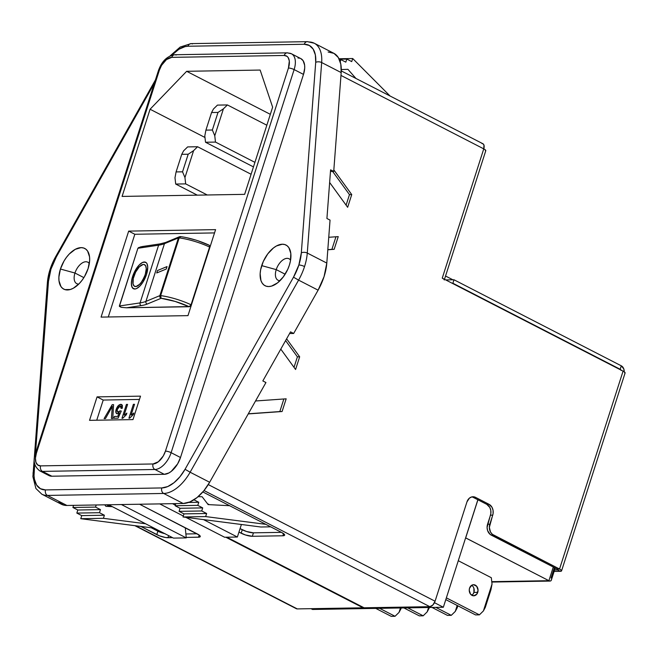 <?xml version="1.0" encoding="UTF-8"?>
<svg xmlns="http://www.w3.org/2000/svg" width="658" height="658" viewBox="0 0 658 658"><rect width="100%" height="100%" fill="white"/><g stroke="black" fill="none" stroke-linecap="round" stroke-linejoin="round"><path stroke-width="0.99" d="M624.878 373.218L624.458 371.992L623.077 371.137L442.25 278.145A5.823 1.382 17.8 0 1 444.273 279.987L485.785 150.698A5.823 1.382 -162.2 0 0 483.762 148.864L340.967 75.423L483.762 148.864L442.25 278.145L623.077 371.137L559.539 569.03L492.349 534.304L490.498 532.018L489.346 527.395L493.089 513.61L493.064 510.361L492.044 507.367L489.05 504.316L475.578 497.382L471.745 496.922L469.368 498.172L466.958 501.914L435.07 601.223L208.273 484.584L435.07 601.223L466.958 501.914A8.324 6.629 -91 0 1 472.962 496.757A8.324 6.629 -91 0 1 475.578 497.382L472.066 496.955M248.239 413.915L282.085 411.521L286.164 398.814L255.534 400.985L286.164 398.814L282.085 411.521L279.823 411.563L283.861 398.978L279.823 411.563L282.085 411.521L248.239 413.915M280.785 349.118L295.582 369.5L299.661 356.792L286.608 338.812L299.661 356.792L297.4 356.833L285.605 340.589L297.4 356.833L299.661 356.792L295.582 369.5L280.785 349.118M327.807 249.769L334.165 249.316L338.245 236.617L328.745 237.283L338.245 236.617L334.165 249.316L331.903 249.357L335.942 236.781L331.903 249.357L334.165 249.316L327.807 249.769M329.642 182.472L347.654 207.295L351.734 194.587L333.836 169.928L351.734 194.587L349.472 194.628L332.652 171.458L349.472 194.628L351.734 194.587L347.654 207.295L329.642 182.472M561.562 570.873L625.1 372.979A5.823 1.382 -162.2 0 0 623.077 371.137L559.539 569.03A5.823 1.382 17.8 0 1 561.562 570.873A5.823 1.382 17.8 0 1 560.32 571.308L557.556 569.886L557.729 569.343L557.556 569.886L560.32 571.308L554.126 571.407L561.34 571.111L560.92 569.886L559.539 569.03L557.277 569.071L491.238 535.11L493.5 535.069L559.539 569.03L557.277 569.071L490.087 534.345L487.611 530.619L487.085 527.436L490.827 513.643L490.794 510.402L489.782 507.408L486.78 504.349L473.316 497.423A8.324 6.629 89 0 0 471.835 496.905M248.305 413.792L279.823 411.563L248.305 413.792M294.019 367.345L297.4 356.833L294.019 367.345M327.816 249.645L331.903 249.357L327.816 249.645M346.1 205.148L349.472 194.628L346.1 205.148M281.756 532.528L202.845 491.945L281.756 532.528A8.324 1.974 17.8 0 1 284.643 535.16A8.324 1.974 17.8 0 1 282.874 535.776L284.33 535.505L284.626 534.79L281.756 532.528M106.571 504.793L109.976 506.545L106.571 504.793M164.887 533.696A8.324 1.974 -162.2 0 1 157.879 531.179L151.274 527.782L157.879 531.179L156.768 534.641L140.804 526.433L159.507 535.851L165.553 537.512L172.569 537.644L167.946 537.718A8.324 1.974 17.8 0 1 156.768 534.641L157.879 531.179L165.232 533.77M557.556 569.886L554.604 569.935L557.918 569.812L557.277 569.071A2.081 0.493 17.8 0 1 558 569.729A2.081 0.493 17.8 0 1 557.556 569.886M620.913 370.026A2.081 1.653 -91 0 0 620.173 369.278L452.877 283.236L453.987 279.773L621.284 365.815L620.173 369.278L619.474 369.286L452.877 283.236L453.987 279.773L621.284 365.815A5.823 4.639 -91 0 1 624.171 371.786L623.817 368.957L621.284 365.815L620.173 369.278L621.078 370.396M453.987 279.773L445.696 279.913L453.987 279.773M452.877 283.236L452.178 283.244L452.877 283.236M296.075 608.527L135.606 525.767L297.293 608.913L363.051 607.803L363.2 607.342L363.051 607.803L297.293 608.913A5.823 3.241 -62.8 0 1 296.355 608.708L134.898 525.676M186.206 537.413L199.358 537.125L200.254 536.624L199.341 535.176L139.586 504.234L197.375 533.959A8.324 1.974 17.8 0 1 200.262 536.583A8.324 1.974 17.8 0 1 198.494 537.208L199.185 535.053L198.494 537.208L186.206 537.413M225.809 537.224L363.051 607.803L225.809 537.224M185.877 533.975L197.038 533.786L185.877 533.975M168.629 535.62L167.946 537.718L168.629 535.62M435.07 601.223L432.816 605.056L429.822 606.676A5.823 3.241 -62.8 0 0 435.07 601.223M204.021 490.547L429.822 606.676L364.063 607.786L226.821 537.208L364.063 607.786L429.822 606.676L204.021 490.547M238.953 532.092L245.409 534.954L252.327 536.295L282.874 535.776L252.327 536.295L253.445 532.832L281.418 532.355L253.445 532.832L252.327 536.295A8.324 1.974 17.8 0 1 241.149 533.219L238.953 532.092M240.071 528.629L246.528 531.491L253.445 532.832A8.324 1.974 -162.2 0 1 242.259 529.756L241.149 533.219L242.259 529.756L240.071 528.629M283.565 533.622L282.874 535.776L283.565 533.622M473.316 497.423L486.78 504.349L489.05 504.316L475.578 497.382L473.316 497.423M490.465 515.206A8.324 6.629 89 0 0 486.78 504.349L489.05 504.316A8.324 6.629 -91 0 1 492.727 515.173L490.465 515.206L487.562 524.253L489.823 524.212L492.727 515.173L490.465 515.206M341.272 70.908L482.898 143.74A5.823 3.241 -62.8 0 1 483.762 148.864L483.951 145.073L483.186 143.921L481.969 143.534M443.632 278.992L442.25 278.145L483.762 148.864L485.135 149.711L485.563 150.945M489.823 524.212L487.562 524.253A8.324 6.629 89 0 0 491.238 535.11L493.5 535.069A8.324 6.629 -91 0 1 489.823 524.212M192.366 43.938A4.228 3.364 -91 0 0 190.984 43.625A4.228 3.364 -91 0 0 187.991 46.241L304.259 44.275A4.228 3.364 -91 0 1 307.311 41.66L191.042 43.625A4.228 3.364 89 0 0 187.991 46.241A30.646 17.05 117.2 0 0 171.754 55.256L178.935 49.251L185.087 46.619L187.991 46.241L304.259 44.275L309.367 45.468L313.183 49.136L315.363 54.935L315.708 62.346L301.323 252.853A37.374 20.793 117.2 0 1 298.864 264.993A4.228 1.003 17.8 0 1 304.539 266.556A41.602 23.145 -62.8 0 0 307.278 253.042A4.228 2.122 -175.7 0 0 301.323 252.853L298.864 264.993L293.509 277.183L185.054 469.286L179.922 476.787L173.975 482.725L167.749 486.558L161.81 487.94L45.542 489.914L40.426 488.713L36.609 485.053L34.43 479.246L34.027 475.709L34.685 463.98L34.093 471.835A4.228 2.122 -175.7 0 0 32.999 473.135A4.228 2.122 4.3 0 1 34.093 471.835A30.646 17.05 117.2 0 0 45.542 489.914A4.228 3.364 89 0 0 47.409 495.425A34.866 19.395 117.2 0 1 41.816 494.183L61.334 504.225A34.866 19.395 -62.8 0 0 66.927 505.467L63.867 505.155L58.727 502.35M89.315 263.595A12.066 6.712 -62.8 0 0 82.003 263.11A12.066 6.712 -62.8 0 0 74.963 273.029L60.429 269.032A22.882 12.724 117.2 0 1 77.068 248.485A22.882 12.724 117.2 0 1 89.62 257.582A22.882 12.724 117.2 0 1 88.106 268.563L89.653 260.486L89.546 256.842L87.604 251.068L85.836 249.16L83.632 248L81.066 247.638L75.251 249.333L69.287 253.996L66.54 257.237L64.081 260.913L60.429 269.032L58.883 277.108L58.99 280.752L60.931 286.526L62.699 288.443L64.903 289.602L70.299 289.504L73.285 288.262L79.248 283.598L81.995 280.357L84.454 276.681L88.106 268.563A22.882 12.724 117.2 0 1 74.074 287.809A22.882 12.724 117.2 0 1 60.429 269.032L74.963 273.029A12.066 6.712 117.2 0 1 87.777 262.18A12.066 6.712 117.2 0 1 89.315 263.595M83.879 277.618L74.963 273.029L83.879 277.618M290.573 260.19A12.066 6.712 -62.8 0 0 283.261 259.704A12.066 6.712 -62.8 0 0 276.228 269.624L261.695 265.626A22.882 12.724 117.2 0 1 278.326 245.08A22.882 12.724 117.2 0 1 290.877 254.169A22.882 12.724 117.2 0 1 289.364 265.158L290.425 261.029L290.811 253.437L288.87 247.663L287.102 245.747L284.889 244.587L282.323 244.225L276.508 245.928L273.489 247.926L267.798 253.824L263.282 261.489L260.634 269.747L260.149 273.703L260.938 280.522L262.197 283.113L263.957 285.029L266.169 286.189L268.735 286.551L271.565 286.098L277.569 282.858L283.261 276.952L287.776 269.286L289.364 265.158A22.882 12.724 117.2 0 1 275.332 284.404A22.882 12.724 117.2 0 1 261.695 265.626L276.228 269.624A12.066 6.712 117.2 0 1 289.043 258.775A12.066 6.712 117.2 0 1 290.573 260.19M285.144 274.205L276.228 269.624L285.144 274.205M134.676 286.378A11.918 5.017 -65.7 0 0 145.254 274.657A11.918 5.017 114.3 0 1 134.651 286.37A11.918 5.017 114.3 0 1 133.862 276.352A11.918 5.017 114.3 0 1 144.464 264.639A11.918 5.017 114.3 0 1 145.254 274.657L142.334 280.925L139.784 284.198L136.025 286.534L134.117 286.016L133.031 283.902L133.278 278.49L135.647 272.075L139.34 266.811L143.099 264.483L144.135 264.524L145.673 265.873L146.265 268.678L145.254 274.657A11.918 5.017 -65.7 0 0 144.497 264.656M145.599 262.262A14.558 6.128 -65.7 0 0 145.558 262.238A14.558 6.128 -65.7 0 0 132.603 276.549L132.603 276.541A14.558 6.128 114.3 0 1 145.55 262.238A14.558 6.128 114.3 0 1 146.512 274.468L147.746 267.156L147.014 263.726L146.216 262.665L145.155 262.09L142.441 262.501L139.29 264.886L134.783 271.31L131.888 279.148L131.37 283.853L132.094 287.283L132.9 288.344L135.235 288.969L136.675 288.508L139.825 286.123L142.934 282.126L146.512 274.468A14.558 6.128 114.3 0 1 133.566 288.772A14.558 6.128 -65.7 0 0 133.607 288.796M473.875 588.186L473.908 592.43L477.741 592.365A5.544 4.417 -91 0 1 473.744 595.803A5.544 4.417 -91 0 1 469.557 588.153L469.236 590.275L470.56 594.19L473.694 595.803L476.803 594.166L478.062 590.242L476.737 586.327L473.604 584.715L471.918 585.143L469.557 588.153A5.544 4.417 -91 0 1 473.554 584.715A5.544 4.417 -91 0 1 477.741 592.365L473.908 592.43A5.544 4.417 89 0 0 471.646 585.299M330.045 220.101L326.804 263.077L324.065 276.599L318.102 290.17L293.657 333.474L289.586 333.54L293.657 333.474L318.102 290.17A41.602 23.145 -62.8 0 0 326.804 263.077L330.045 220.101L326.919 218.497L330.596 169.838L333.721 171.442L330.472 171.499L333.721 171.442L341.181 72.577L333.721 171.442L330.596 169.838L326.919 218.497L330.045 220.101M328.153 52.015L333.976 53.372L338.319 57.542L340.795 64.147L341.181 72.577A34.866 19.395 -62.8 0 0 333.746 53.257L314.228 43.214A34.866 19.395 117.2 0 1 321.663 62.535L341.181 72.577L321.663 62.535L307.278 253.042L326.804 263.077L307.278 253.042A41.602 23.145 117.2 0 1 304.539 266.556A41.602 23.145 117.2 0 1 298.584 280.127L318.102 290.17L298.584 280.127L190.129 472.222A34.866 19.395 117.2 0 1 163.678 493.459L183.204 503.493L66.927 505.467L47.409 495.425L163.678 493.459L183.204 503.493A34.866 19.395 -62.8 0 0 209.647 482.265L203.816 490.802L197.046 497.563L189.956 501.922L183.204 503.493L66.927 505.467L47.409 495.425L163.678 493.459A4.228 3.364 -91 0 1 161.81 487.94L45.542 489.914A4.228 3.364 -91 0 0 47.409 495.425A34.866 19.395 -62.8 0 1 41.693 494.117M265.947 382.537L209.647 482.265L190.129 472.222L209.647 482.265L265.947 382.537L262.83 380.933L290.532 331.862L293.657 333.474L290.532 331.862L262.83 380.933L265.947 382.537M287.217 52.837A4.228 3.364 89 0 0 284.215 55.461A13.736 7.641 117.2 0 1 288.443 68.021L165.446 451.125A13.736 7.641 117.2 0 1 153.059 463.972L40.59 465.88A13.736 7.641 117.2 0 1 36.363 453.313L35.433 458.165L35.91 462.253L37.728 464.967L40.59 465.88L153.059 463.972L158.364 461.751L163.25 456.002L165.446 451.125L288.443 68.021L289.314 60.988L288.146 57.526L287.085 56.374L284.215 55.461L171.754 57.361L166.449 59.582L161.555 65.339L159.368 70.209L36.363 453.313A4.228 1.003 17.8 0 0 35.466 453.625L48.478 281.336L50.937 269.196L56.292 256.998L154.367 83.286L56.292 256.998L55.733 256.53L56.292 256.998A37.374 20.793 117.2 0 0 48.478 281.336A4.228 2.122 -175.7 0 0 47.384 282.627L32.9 476.663L35.91 488.507L41.816 494.183M48.083 475.018L51.834 476.211L164.294 474.311L168.859 472.97L171.228 471.408L177.627 463.882L180.498 457.507L303.494 74.403L304.712 68.062L304.629 65.208L303.099 60.676L300.805 58.595M299.982 58.258L297.967 57.978M308.635 41.972A34.866 19.395 117.2 0 1 314.228 43.214L307.311 41.66A4.228 3.364 -91 0 1 308.635 41.972M465.683 537.89L477.914 499.792L465.609 537.89L548.904 580.693L465.683 537.89M491.814 582.059L550.228 581.072L491.765 581.664L548.904 580.693L553.296 567.023L548.904 580.693L550.203 581.072L551.067 580.693L551.363 579.624L551.034 580.734M134.832 234.264L108.274 316.983L134.832 234.264L128.68 231.106L215.585 229.634L187.974 315.634L101.069 317.107L128.68 231.106L134.832 234.264L214.533 232.916L134.832 234.264M143.279 246.421L138.723 247.531L137.892 248.28L158.603 245.187A83.204 19.748 -162.2 0 0 164.459 243.682L178.408 237.916L159.878 295.631L145.928 301.397L164.459 243.682L145.928 301.397A83.204 19.748 17.8 0 1 140.072 302.902L158.603 245.187L140.072 302.902L119.361 305.995L137.892 248.28L158.603 245.187A83.204 19.748 -162.2 0 0 164.459 243.682L180.892 236.732A2.081 1.226 97.5 0 0 180.522 236.592A2.081 1.226 97.5 0 0 179.19 237.892A29.116 6.917 17.8 0 1 209.589 247.063A29.116 6.917 -162.2 0 0 179.19 237.892L160.659 295.615A29.116 6.917 17.8 0 1 191.059 304.777L209.589 247.063L209.655 245.705L208.94 245.163L209.655 245.705L209.589 247.063L191.059 304.777L189.71 306.57L126.55 307.788L121.212 307.319L119.394 306.365L137.892 248.28L140.615 246.882L143.6 246.388M477.856 499.759L443.344 607.252L312.525 609.464L311.004 608.683L312.525 609.464L443.344 607.252L434.477 602.687L443.344 607.252L477.856 499.759M103.216 400.048L96.734 420.215L103.216 400.048L97.063 396.881L140.516 396.149L132.982 419.598L89.529 420.339L97.063 396.881L103.216 400.048L139.463 399.431L103.216 400.048M116.77 413.652L117.404 413.767C115.808 413.479 115.397 411.998 116.186 409.325L118.259 405.673L120.422 404.374L121.714 404.571L122.355 405.369L122.314 408.207L121.097 408.404L121.171 406.628L120.546 405.978L118.547 406.932L117.288 409.49L117.288 411.744L118.465 412.138L120.184 410.888L121.286 411.044L118.078 418.167L113.785 418.241L114.352 416.465L117.7 416.407L119.312 412.813L117.132 413.75L115.89 412.434L116.178 409.325L117.914 406.068L116.178 409.325C115.397 411.99 115.8 413.471 117.404 413.767L119.312 412.813L117.7 416.407L114.352 416.465L113.785 418.241L118.078 418.167L121.286 411.044L120.184 410.888L117.609 412.031M129.684 418.151L128.935 418.159L133.385 404.308L134.545 404.292L131.082 415.083L133.821 413.002L133.294 414.639L129.684 418.151L133.294 414.639L133.821 413.002L131.082 415.083L134.545 404.292L133.385 404.308L128.935 418.159L133.385 404.308L134.545 404.292L133.385 404.308L128.943 418.159L129.684 418.151M122.717 418.266L121.969 418.274L126.418 404.423L127.578 404.407L124.107 415.198L126.854 413.125L126.328 414.762L122.717 418.266L126.328 414.762L126.854 413.125L124.107 415.198L127.578 404.407L126.418 404.423L121.969 418.274L126.418 404.423L127.578 404.407L126.418 404.431L121.977 418.274L122.717 418.266M104.096 418.578L112.197 404.67L113.579 404.645L112.789 418.43L111.399 418.455L112.345 406.34L105.477 418.554L104.096 418.578L105.477 418.554L112.345 406.34L111.399 418.455L112.789 418.43L113.579 404.645L112.197 404.67L113.579 404.645L112.205 404.67L104.096 418.578L112.197 404.67L104.104 418.578M451.281 615.329L435.818 607.375L451.281 615.329L447.448 615.394L431.985 607.441L447.448 615.394L451.281 615.329L455.278 611.43L451.281 615.329M457.195 605.467L455.278 611.43L457.17 607.902L455.278 611.43L457.195 605.467M423.168 615.806L407.705 607.852L423.168 615.806L419.327 615.872L403.872 607.918L419.327 615.872L423.168 615.806L427.157 611.907L423.168 615.806M428.58 607.499L427.157 611.907L429.049 608.379L427.157 611.907L428.58 607.499M479.394 614.852L446.354 597.859L479.394 614.852L475.561 614.917L445.795 599.611L475.561 614.917L479.394 614.852L483.391 610.953L479.394 614.852M458.281 560.723L491.32 577.716L492.036 584.033L483.391 610.953L485.283 607.424L483.391 610.953L492.036 584.033L490.934 589.831L485.283 607.424L490.934 589.831L492.036 584.033L491.32 577.716L458.281 560.723M471.819 595.284A5.544 4.417 89 0 0 473.908 592.43L472.97 594.232M395.047 616.283L379.592 608.329L395.047 616.283L391.214 616.34L375.751 608.395L391.214 616.34L395.047 616.283L399.044 612.384L395.047 616.283M400.459 607.976L399.044 612.384L400.936 608.856L399.044 612.384L400.459 607.976M270.339 114.336L186.658 71.303L260.149 70.061L272.634 107.172L244.644 194.349L122.084 196.421L150.073 109.244L186.658 71.303L260.149 70.061L272.634 107.172L244.644 194.349L122.084 196.421L150.073 109.244L204.983 137.481L150.073 109.244L186.658 71.303L270.339 114.336M209.31 504.661L207.476 503.715L209.31 504.661M260.848 527L270.677 526.828L260.848 527L183.006 516.966L205.65 516.579L206.637 513.503L201.718 510.97L202.705 507.894L197.787 505.36L198.774 502.284L193.937 499.8L198.774 502.284L188.591 502.457L198.774 502.284L197.787 505.36L175.143 505.747L197.787 505.36L202.705 507.894L180.062 508.28L202.705 507.894L201.718 510.97L179.075 511.356L201.718 510.97L206.637 513.503L183.993 513.882L206.637 513.503L205.65 516.579L183.006 516.966L260.848 527M48.947 475.57A17.963 9.993 -62.8 0 0 51.834 476.211L42.457 471.391A17.963 9.993 117.2 0 1 39.579 470.75L48.947 475.57M303.494 74.403A17.963 9.993 -62.8 0 0 300.846 58.611L291.478 53.792A17.963 9.993 117.2 0 1 294.126 69.584L303.494 74.403L294.126 69.584L171.121 452.688L180.498 457.507L303.494 74.403M288.599 53.158A17.963 9.993 117.2 0 1 291.478 53.792L287.266 52.837A4.228 3.364 -91 0 1 288.599 53.158M164.294 474.311A17.963 9.993 -62.8 0 0 180.498 457.507L171.121 452.688A17.963 9.993 117.2 0 1 154.926 469.491L164.294 474.311L154.926 469.491L42.457 471.391L51.834 476.211L164.294 474.311M39.439 470.676A17.963 9.993 -62.8 0 0 42.457 471.391A4.228 3.364 -91 0 1 40.59 465.88A4.228 3.364 89 0 0 42.457 471.391L154.926 469.491A4.228 3.364 -91 0 1 153.059 463.972A4.228 3.364 89 0 0 154.926 469.491A17.963 9.993 -62.8 0 0 171.121 452.688A4.228 1.003 -162.2 0 0 165.446 451.125A4.228 1.003 17.8 0 1 171.121 452.688L294.126 69.584A4.228 1.003 -162.2 0 0 288.443 68.021A4.228 1.003 17.8 0 1 294.126 69.584A17.963 9.993 -62.8 0 0 291.617 53.874M35.458 453.633A4.228 1.003 -162.2 0 1 36.363 453.313L159.368 70.209A4.228 1.003 -162.2 0 0 158.463 70.521A4.228 1.003 17.8 0 1 159.368 70.209A13.736 7.641 117.2 0 1 171.754 57.361L284.215 55.461A4.228 3.364 -91 0 1 287.266 52.837L174.806 54.746A4.228 3.364 89 0 0 171.754 57.361A4.228 3.364 -91 0 1 174.748 54.746A4.228 3.364 -91 0 1 176.13 55.058M154.104 528.152L80.761 518.693L103.405 518.315L145.533 523.743L103.405 518.315L80.761 518.693L81.757 515.617L104.392 515.23L103.405 518.315L104.392 515.23L81.757 515.617L76.838 513.084L99.473 512.705L104.392 515.23L99.473 512.705L76.838 513.084L77.825 510.008L100.468 509.621L99.473 512.705L100.468 509.621L77.825 510.008L72.906 507.483L95.55 507.096L100.468 509.621L95.55 507.096L72.906 507.483L73.589 505.352L72.906 507.483L77.825 510.008L76.838 513.084L81.757 515.617L80.761 518.693L154.104 528.152M96.224 504.974L95.55 507.096L96.224 504.974M105.913 506.339L104.754 504.826L105.913 506.339L112.329 506.668L105.913 506.339M390.029 95.986L352.713 58.529L339.01 58.759L352.713 58.529L351.726 61.605L346.807 59.08L339.232 59.204L346.807 59.08L345.82 62.156L340.902 59.623L339.429 59.648L340.902 59.623L340.211 61.762L340.902 59.623L345.82 62.156L346.807 59.08L351.726 61.605L352.713 58.529L390.029 95.986M341.296 69.559L347.909 69.32L355.945 78.45L347.909 69.32L341.296 69.559M208.15 504.604L229.593 505.706L208.15 504.604L202.121 496.732L208.15 504.604M198.074 496.7L202.121 496.732L198.074 496.7M175.826 503.625L175.143 505.747L180.062 508.28L179.075 511.356L183.993 513.882L183.006 516.966L183.993 513.882L179.075 511.356L180.062 508.28L175.143 505.747L175.826 503.625M265.832 524.336L205.65 516.579L265.832 524.336M108.628 504.76L173.473 538.112L108.628 504.76M121.409 504.546L186.247 537.89L173.473 538.112L186.247 537.89L121.409 504.546M185.285 527.741L186.247 537.89L185.285 527.741M172.528 503.674L175.341 505.13L172.528 503.674M203.495 519.606L237.374 537.027L224.592 537.241L185.877 517.336L224.592 537.241L237.374 537.027L203.495 519.606M183.311 516.012L159.746 503.896L183.311 516.012M241.396 524.492L237.374 537.027L241.396 524.492M205.913 130.128L212.361 130.013L218.004 112.428L211.563 112.534L205.913 130.128L204.803 135.926L205.518 142.243L215.487 142.079L214.771 135.754L223.416 108.833L227.413 104.943L217.444 105.107L213.447 109.006L211.563 112.534L218.004 112.428L223.416 108.833L227.413 104.943L266.844 125.217L227.413 104.943L217.444 105.107L213.447 109.006L211.563 112.534L205.913 130.128L212.361 130.013L214.771 135.754L212.361 130.013L218.004 112.428L223.416 108.833L214.771 135.754L215.487 142.079L254.917 162.353L215.487 142.079L205.518 142.243L253.462 166.902L205.518 142.243L204.803 135.926L205.913 130.128M188.188 154.227L181.74 154.334L176.089 171.927L182.537 171.82L188.188 154.227L193.6 150.641L197.589 146.742L187.629 146.915L183.631 150.805L181.74 154.334L188.188 154.227L182.537 171.82L176.089 171.927L174.987 177.734L175.702 184.051L185.671 183.878L184.956 177.561L193.6 150.641L197.589 146.742L251.093 174.263L197.589 146.742L187.629 146.915L183.631 150.805L181.74 154.334L176.089 171.927L174.987 177.734L175.702 184.051L197.285 195.146L175.702 184.051L185.671 183.878L207.254 194.982L185.671 183.878L184.956 177.561L182.537 171.82L184.956 177.561L193.6 150.641L188.188 154.227M457.845 605.804L457.17 607.902L457.845 605.804M429.337 607.482L429.049 608.379L429.337 607.482M401.224 607.959L400.936 608.856L401.224 607.959M89.529 420.339L97.063 396.881L140.516 396.149L132.982 419.598L89.529 420.339M131.082 415.083L133.829 413.01L131.082 415.083M124.115 415.206L126.862 413.125L124.115 415.206M121.105 408.404L120.241 405.945L121.097 408.404L122.314 408.207L121.64 404.522L120.759 404.349L121.59 404.506M117.716 412.081L118.243 412.163C117.075 412.064 116.787 411.077 117.379 409.202L120.233 405.945L120.751 406.052M118.243 412.163L120.184 410.888L121.286 411.053L120.192 410.896L118.72 412.089L117.552 411.998M113.785 418.241L114.352 416.465L117.708 416.407L119.32 412.813L117.708 416.407L114.36 416.465L113.785 418.241M116.515 408.445L115.792 411.76L116.441 413.446M121.722 404.571L119.345 404.777L117.922 406.068L120.759 404.349L117.914 406.068L116.894 407.623M115.816 410.987L115.89 412.443M120.554 405.978L121.195 407.927M111.408 418.455L112.345 406.34L111.408 418.455M101.069 317.107L128.68 231.106L215.585 229.634L187.974 315.634L101.069 317.107M208.94 245.163L198.601 241.042M194.908 239.866L187.596 237.941M180.432 236.584L179.387 236.773L178.408 237.916L159.878 295.631L145.928 301.397A2.081 1.949 67.5 0 0 147.178 304.062L161.128 298.296L175.143 301.43L189.175 306.727L126.55 307.788L141.174 305.6A85.285 20.25 -162.2 0 0 147.178 304.062A2.081 1.949 -112.5 0 1 145.928 301.397A83.204 19.748 17.8 0 1 140.072 302.902L119.361 305.995L121.212 307.319L126.55 307.788L141.174 305.6A2.081 1.818 -98.5 0 1 140.072 302.902A2.081 1.818 81.5 0 0 141.174 305.6A85.285 20.25 -162.2 0 0 147.178 304.062L161.128 298.296A27.044 6.415 17.8 0 1 189.175 306.727L191.059 304.777A29.116 6.917 -162.2 0 0 160.659 295.615L179.19 237.892A2.081 0.493 -162.2 0 0 178.408 237.916A2.081 1.949 -112.5 0 1 179.478 236.732L165.528 242.498A2.081 1.949 -112.5 0 1 166.943 242.498M157.517 270.52L156.736 272.963L166.252 269.032L167.033 266.58L157.517 270.52L156.744 272.955L157.517 270.52L167.033 266.58L166.252 269.032L156.736 272.963L157.525 270.52L167.033 266.589L157.525 270.52M146.216 262.665L143.888 262.04L142.449 262.501L139.29 264.886L136.181 268.892L132.603 276.549A14.558 6.128 -65.7 0 0 133.566 288.78A14.558 6.128 114.3 0 1 132.603 276.541L131.485 281.624L131.584 285.761L132.102 287.283L133.969 288.92M144.135 264.524L145.665 265.865L146.257 268.67L145.829 272.519L144.447 276.821L141.083 282.701L138.468 285.366L136.017 286.526L134.109 286.016M159.993 243.912A2.081 1.818 81.5 0 0 158.603 245.187A2.081 1.818 -98.5 0 1 160.939 244.036M164.459 243.682A2.081 1.949 -112.5 0 1 165.528 242.498A2.081 1.949 67.5 0 0 164.459 243.682M180.127 236.592L179.387 236.773M159.878 295.631A2.081 0.493 17.8 0 1 160.659 295.615A2.081 1.226 97.5 0 0 161.128 298.296L160.659 295.615L159.878 295.631L159.984 297.21L161.128 298.296A2.081 1.949 -112.5 0 1 159.878 295.631M554.406 567.599L551.059 578.02M452.877 279.79L445.548 276.023L452.877 279.79M280.053 280.653A12.066 6.712 117.2 0 1 278.005 280.226A12.066 6.712 117.2 0 1 276.228 269.624A12.066 6.712 -62.8 0 0 280.053 280.653M78.787 284.067A12.066 6.712 117.2 0 1 76.739 283.639A12.066 6.712 117.2 0 1 74.963 273.029A12.066 6.712 -62.8 0 0 78.787 284.067M174.806 54.746C167.255 55.922 161.802 61.178 158.463 70.521L35.466 453.625L48.478 281.336A4.228 2.122 4.3 0 0 47.384 282.636M307.253 41.66A4.228 3.364 89 0 0 304.259 44.275A30.646 17.05 117.2 0 1 315.708 62.346A4.228 2.122 4.3 0 1 321.663 62.535A34.866 19.395 -62.8 0 0 314.351 43.28M307.278 253.042L321.663 62.535A4.228 2.122 -175.7 0 0 315.708 62.346L301.323 252.853A4.228 2.122 4.3 0 1 307.278 253.042M304.539 266.556A4.228 1.003 -162.2 0 0 298.864 264.993A37.374 20.793 117.2 0 1 293.509 277.183L298.584 280.127A41.602 23.145 -62.8 0 0 304.539 266.556M190.129 472.222L298.584 280.127L293.509 277.183L185.054 469.286L190.129 472.222L185.054 469.286A30.646 17.05 117.2 0 1 161.81 487.94A4.228 3.364 89 0 0 163.678 493.459A34.866 19.395 -62.8 0 0 190.129 472.222M35.466 453.625C32.777 460.584 34.15 466.292 39.579 470.75M165.528 242.498L160.009 243.904L142.399 246.536M209.26 245.228C199.695 240.877 190.129 238.007 180.547 236.592L179.478 236.732M551.272 580.298L555.22 568.01M47.384 282.627C48.124 273.876 50.905 265.174 55.733 256.53L155.453 79.906M191.042 43.625L180.21 47.039L170.068 55.922"/></g></svg>

